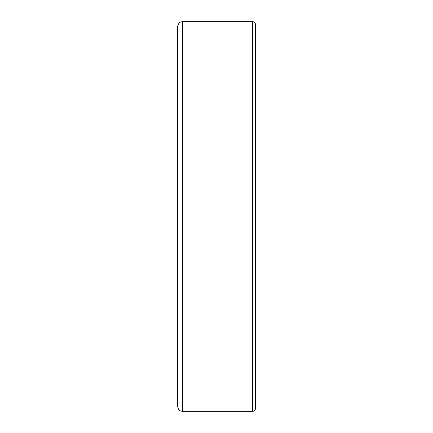 <?xml version="1.0" encoding="UTF-8"?>
<svg xmlns="http://www.w3.org/2000/svg" width="433" height="433" viewBox="0 0 433 433"><rect width="100%" height="100%" fill="white"/><g stroke="black" fill="none" stroke-linecap="round" stroke-linejoin="round"><path stroke-width="0.65" d="M182.423 21.65L182.423 411.35L180.285 410.852C179.56 411.171 178.65 409.71 177.552 406.479L177.552 26.521C178.65 23.29 179.56 21.829 180.285 22.148L182.423 21.65L252.569 21.65C254.344 21.823 255.318 22.797 255.492 24.573L255.492 408.427C255.318 410.203 254.344 411.177 252.569 411.35L252.569 21.65M177.552 246.123L177.552 181.557M177.503 192.393L177.503 191.24M177.503 200.852L177.503 200.203M177.503 235.081L177.503 234.204M177.503 233.203L177.503 232.786M177.552 286.673L177.552 280.833M177.552 295.468L177.503 286.673M177.552 280.806L177.552 266.863M177.552 265.7L177.552 252.536M177.552 248.623L177.552 247.086M177.552 181.508L177.552 179.944M177.552 177.151L177.552 165.769M177.552 164.946L177.552 137.532M177.503 199.451L177.503 198.19M182.423 411.35L252.569 411.35"/></g></svg>
